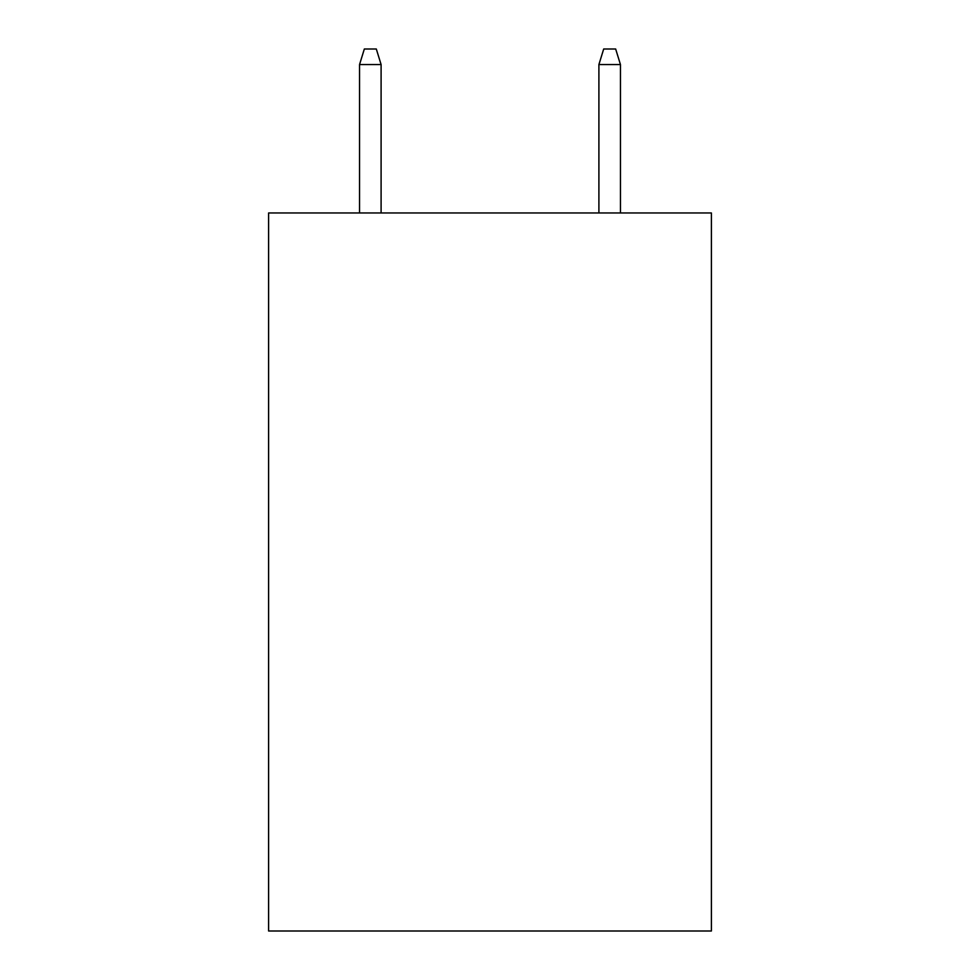 <?xml version="1.0" encoding="UTF-8"?>
<svg xmlns="http://www.w3.org/2000/svg" width="980" height="980" viewBox="0 0 980 980"><rect width="100%" height="100%" fill="white"/><g stroke="black" fill="none" stroke-linecap="round" stroke-linejoin="round"><path stroke-width="1.47" d="M711.394 212.954L711.394 931L268.606 931L268.606 212.954L711.394 212.954M381.098 212.954L381.098 64.558L359.55 64.558L359.55 212.954M359.55 64.558L364.34 49L376.308 49L381.098 64.558M598.903 64.558L603.692 49L615.661 49L620.45 64.558L598.903 64.558L598.903 212.954M620.45 64.558L620.45 212.954"/></g></svg>
